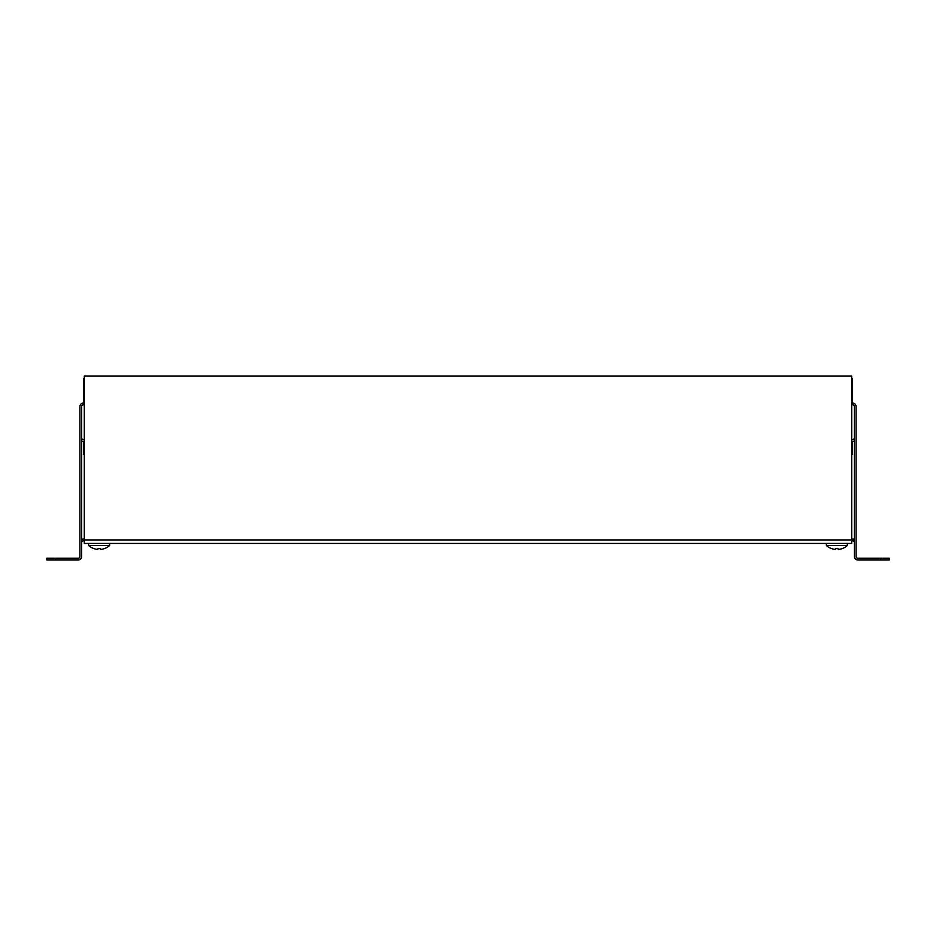 <?xml version="1.0" encoding="UTF-8"?>
<svg xmlns="http://www.w3.org/2000/svg" width="936" height="936" viewBox="0 0 936 936"><rect width="100%" height="100%" fill="white"/><g stroke="black" fill="none" stroke-linecap="round" stroke-linejoin="round"><path stroke-width="1.4" d="M851.702 441.406L852.579 441.406A3.487 3.487 0 0 0 854.322 440.938M851.702 439.663L852.579 439.663A1.743 1.743 0 0 0 854.322 437.919M84.298 404.773L83.421 404.773A1.743 1.743 0 0 0 81.678 406.516L81.678 556.51A3.487 3.487 0 0 1 78.191 559.997L46.8 559.997L46.8 558.254L55.517 558.254L55.517 559.997M83.421 403.03A3.487 3.487 0 0 0 79.934 406.516L79.934 556.51A1.743 1.743 0 0 1 78.191 558.254L55.517 558.254M880.483 559.997L880.483 558.254L889.2 558.254L889.2 559.997L857.809 559.997A3.487 3.487 0 0 1 854.322 556.51L854.322 406.516A1.743 1.743 0 0 0 852.579 404.773L851.702 404.773M880.483 558.254L857.809 558.254A1.743 1.743 0 0 1 856.066 556.51L856.066 406.516A3.487 3.487 0 0 0 852.579 403.03M83.421 404.773L83.421 378.612L84.298 378.612M851.702 378.612L852.579 378.612L852.579 404.773M84.298 540.821L83.421 540.821A1.743 1.743 0 0 0 81.678 542.564M84.298 539.077L83.421 539.077A3.487 3.487 0 0 0 81.678 539.545M81.678 437.919A1.743 1.743 0 0 0 83.421 439.663L84.298 439.663M81.678 440.938A3.487 3.487 0 0 0 83.421 441.406L83.421 454.486L84.298 454.486M84.298 441.406L83.421 441.406M854.322 542.564A1.743 1.743 0 0 0 852.579 540.821L851.702 540.821M854.322 539.545A3.487 3.487 0 0 0 852.579 539.077L851.702 539.077M851.702 539.943L851.702 543.43L84.298 543.43L84.298 376.003L851.702 376.003L851.702 539.943L84.298 539.943M852.579 441.406L852.579 453.094L851.702 453.094M84.298 453.094L83.421 453.094M852.579 453.094L852.579 454.486L851.702 454.486M99.122 543.43L109.606 543.43L109.606 545.524L88.639 545.524L88.639 543.43L99.122 543.43M100.597 549.42A15.397 14.8 180 0 0 104.902 548.402L104.902 548.402A15.397 14.8 180 0 1 100.573 549.42A15.163 9.524 61.2 0 1 100.398 549.42L100.105 548.402A15.619 15.011 180 0 1 98.14 548.402L97.847 549.42A15.163 10.331 -59.1 0 1 97.648 549.42A15.397 14.8 180 0 1 93.343 548.402L93.331 548.426A15.701 15.701 0 0 1 88.639 545.524M104.914 548.426A15.701 15.701 0 0 0 109.606 545.524M97.847 549.42L98.14 548.402A15.619 15.011 180 0 0 100.105 548.402M826.394 545.524L847.361 545.524L847.361 543.43L826.394 543.43L826.394 545.524A15.701 15.701 0 0 0 831.086 548.426L831.086 548.426M838.352 549.42A15.397 14.8 180 0 0 842.657 548.402L842.669 548.426A15.701 15.701 0 0 0 847.361 545.524M838.246 549.42A15.163 10.331 59.1 0 1 838.153 549.42L837.86 548.402A15.619 15.011 180 0 1 835.895 548.402A15.619 15.011 180 0 0 837.86 548.402M835.509 549.42A15.163 9.524 -61.2 0 1 835.427 549.42L835.427 549.42A15.397 14.8 180 0 1 835.403 549.42A15.397 14.8 180 0 1 831.098 548.402M835.403 549.42A15.163 10.331 -59.1 0 0 835.602 549.42L835.895 548.402L835.602 549.42M838.153 549.42L838.153 549.42A15.163 9.524 61.2 0 0 838.328 549.42A15.397 14.8 180 0 0 842.657 548.402L842.669 548.426M83.421 401.287L84.298 401.287M851.702 401.287L852.579 401.287M852.579 444.541L851.702 444.541M84.298 444.541L83.421 444.541M852.579 451.339L851.702 451.339M84.298 451.339L83.421 451.339"/></g></svg>

